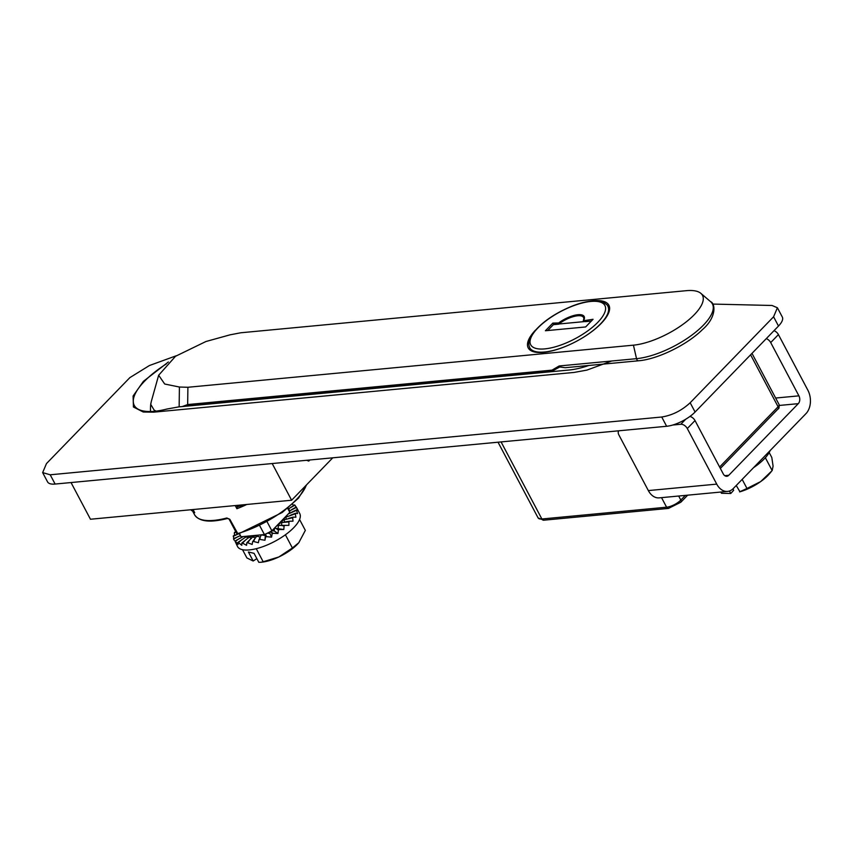 <?xml version="1.0" encoding="UTF-8"?>
<svg xmlns="http://www.w3.org/2000/svg" width="853" height="853" viewBox="0 0 853 853"><rect width="100%" height="100%" fill="white"/><g stroke="black" fill="none" stroke-linecap="round" stroke-linejoin="round"><path stroke-width="1.28" d="M611.676 361.011L586.907 370.106L574.112 372.43L153.7 412.159L143.283 412.031L133.431 406.998L133.1 396.005L143.421 381.323L168.361 362.003M777.403 307.762L773.586 316.783L690.173 402.755C681.718 410.57 672.239 415.326 661.725 417.01L666.63 426.276A22.541 8.263 -27.9 0 0 695.088 412.02L778.49 326.049A22.541 8.263 -27.9 0 0 782.318 317.028L777.403 307.762L772.029 305.481L712.671 304.073M176.23 355.776L149.456 365.51L129.88 377.612L46.478 463.574L42.65 472.605L47.555 481.87A22.541 8.263 -27.9 0 0 55.114 484.056L666.63 426.276M661.725 417.01L50.21 474.79L42.65 472.605M166.282 363.975A60.424 22.146 152.1 0 0 144.53 381.216A60.424 22.146 152.1 0 0 134.379 405.601A60.424 22.146 152.1 0 0 166.996 409.024L178.693 406.902L569.154 370.01A56.341 20.653 -27.9 0 0 588.933 365.457M191.2 509.721L191.69 510.648A59.156 21.688 152.1 0 1 190.987 509.742M241.346 504.987L241.847 505.914L237.315 506.341M244.63 504.677A59.156 21.688 152.1 0 1 241.847 505.914M193.492 510.478L191.69 510.648M192.351 510.584L194.527 514.69C199.08 521.663 210.073 522.932 227.474 518.485L229.83 519.285L226.813 517.995A1.13 0.565 75.2 0 0 227.474 518.485A1.13 0.565 75.2 0 0 227.676 518.325M193.002 509.55L194.697 512.706A58.313 21.368 152.1 0 1 192.447 510.584M237.155 506.65L236.899 508.719L235.225 505.562M287.674 508.335L289.796 512.344L271.883 530.801A27.605 10.119 152.1 0 1 264.409 534.554L241.079 536.75A27.605 10.119 152.1 0 1 240.546 535.993L239.373 533.775M288.175 507.94L289.348 510.158A27.605 10.119 152.1 0 1 289.796 512.344M239.48 533.743L241.079 536.75M259.76 525.779L264.409 534.554M267.192 521.94L271.883 530.801M155.182 411.221L154.105 410.101L156.099 411.114M154.18 410.112L155.896 411.146M179.151 406.86L179.407 387.027L164.704 384.021L158.647 375.245L175.526 356.277L205.946 341.509L230.043 334.834L240.77 332.777L686.313 290.681A48.216 17.668 152.1 0 1 700.867 293.357A48.216 17.668 152.1 0 1 685.3 322.605A48.216 17.668 152.1 0 1 633.438 345.166L636.53 358.665A52.993 19.427 -27.9 0 0 693.532 333.854A52.993 19.427 -27.9 0 0 710.634 301.717C715.049 303.06 717.224 316.879 702.414 329.642C687.123 344.815 657.642 359.252 638.673 360.766L565.208 367.707L559.792 366.971L552.349 371.012L188.001 405.442A2.815 1.962 -95.4 0 1 187.671 404.557L182.158 406.582M633.438 345.166L187.895 387.273L187.671 404.557L552.03 370.127L559.163 365.969L559.792 366.971M154.819 411.253L150.736 404.365L151.226 401.731M150.736 404.365L150.885 403.17M589.999 301.237A45.635 16.729 152.1 0 1 608.882 305.203A45.635 16.729 152.1 0 1 601.141 323.479A45.635 16.729 152.1 0 1 559.12 348.802A45.635 16.729 152.1 0 1 528.22 347.907A45.635 16.729 152.1 0 1 535.556 330.058M179.407 387.027L187.895 387.273M553.394 324.662L558.8 324.151A19.715 7.229 152.1 0 1 559.035 323.98M585.489 321.485A19.715 7.229 152.1 0 1 585.403 321.634L591.332 321.08M561.221 323.777A18.521 11.42 44.1 0 1 560.272 322.924L552.819 323.106L545.398 330.751L585.638 326.955L593.048 319.31L583.303 320.749A18.521 11.42 44.1 0 1 583.303 321.688M559.717 323.916L553.554 324.503L552.819 323.106M547.701 330.537L553.554 324.503L584.806 321.549M559.237 322.509A18.489 6.771 -27.9 0 1 577.95 314.714A18.489 6.771 -27.9 0 1 583.804 320.184L583.303 320.749M256.252 548.692L263.182 561.764L260.858 562.266L258.811 562.319L254.045 553.32L248.404 551.998L253.17 561.007L246.901 557.947L242.519 549.684M274.655 527.943L279.326 529.5A35.218 12.902 152.1 0 1 278.409 530.108L277.939 533.509L273.141 533.306L271.307 532.048L272.139 533.861L271.563 537.134L266.594 536.665A35.218 12.902 152.1 0 1 265.56 537.134L264.952 540.258L259.973 539.427A35.218 12.902 152.1 0 1 258.96 539.8L258.384 542.732L253.576 541.484A35.218 12.902 152.1 0 1 252.616 541.73L252.168 544.438L247.669 542.732A35.218 12.902 152.1 0 1 246.816 542.839L246.56 545.323L242.519 543.116A35.218 12.902 152.1 0 1 241.804 543.094L241.815 545.323L238.35 542.625A35.218 12.902 152.1 0 1 237.806 542.476L238.126 544.459L235.343 541.282A35.218 12.902 152.1 0 1 234.991 541.005L237.507 546.506A35.218 12.902 152.1 0 0 274.666 541.431A35.218 12.902 152.1 0 0 299.744 513.549L296.258 507.002A35.218 12.902 152.1 0 1 296.407 507.407L297.804 510.467L296.609 509.849A35.218 12.902 152.1 0 1 296.535 510.339L297.548 513.581L295.564 513.271A35.218 12.902 152.1 0 1 295.287 513.837L295.927 517.206L293.187 517.11A35.218 12.902 152.1 0 1 292.707 517.739L292.995 521.183L289.572 521.226A35.218 12.902 152.1 0 1 288.911 521.876L288.9 525.352L278.504 525.416L281.629 525.363L281.682 521.887L275.935 526.621M281.682 521.887L285.926 516.332M259.077 535.055L253 536.558L246.378 536.249M256.86 558.63L253.17 561.007M281.351 525.416L284.081 526.056L283.804 529.521L279.326 529.5M284.891 525.416A35.218 12.902 152.1 0 1 284.081 526.056M276.585 528.86L278.409 530.108M273.141 533.306A35.218 12.902 152.1 0 1 272.139 533.861M233.925 538.542L233.285 536.302A35.218 12.902 152.1 0 1 233.359 535.812L237.656 534.191M234.543 535.364L234.33 532.88A35.218 12.902 152.1 0 1 234.607 532.315L235.897 531.952M292.515 504.198L293.592 505.52M294.903 505.147L290.191 507.834L294.552 504.869A35.218 12.902 152.1 0 1 294.903 505.147L296.119 507.087M234.191 540.237L233.637 539.139A35.218 12.902 152.1 0 1 233.487 538.744L240.365 535.652M271.819 530.843L274.176 530.907L274.591 528.018M274.623 528.21L283.804 529.521M278.504 525.416L278.515 524.755M278.163 528.199L278.462 524.744M281.629 525.363L288.9 525.352M281.746 521.887L281.789 522.537L288.911 521.876M285.403 521.876L289.572 521.226M284.241 519.061L284.348 519.701L292.707 517.739M284.38 522.068L284.166 519.072M288.559 518.389L293.187 517.11M285.894 516.417L286.075 517.035L295.287 513.837M286.277 519.104L285.808 516.449M290.692 515.105L295.564 513.271M288.218 513.964L296.535 510.339M287.269 516.534L286.907 515.319M291.694 512.163L296.609 509.849M289.636 510.872L296.407 507.407M291.523 509.71L296.258 507.002M290.191 507.834L288.698 508.921M236.046 532.24L234.33 532.88M237.752 534.191L233.285 536.302M238.371 536.441L233.637 539.139M243.35 536.537L234.991 541.005M245.152 536.366L246.016 537.251M239.704 538.318L235.343 541.282M246.656 536.452L237.806 542.476M246.656 536.868L248.34 538.051M242.135 539.522L238.35 542.625M249.492 536.804L241.804 543.094M249.439 537.262L251.518 538.296M245.568 540.013L242.519 543.116M253 536.558L246.816 542.839M252.914 537.059L255.495 537.944M249.844 539.768L247.669 542.732M257.041 535.716L252.616 541.73M256.924 536.27L260.208 537.027M254.78 538.787L253.576 541.484M261.306 534.842L258.96 539.8M261.295 534.916L265.336 535.503L264.952 540.258M260.165 537.123L259.973 539.427M265.795 533.935L265.56 537.134M265.336 535.503L265.635 534.01M267.384 533.189L269.836 533.381L271.563 537.134M265.752 534.842L266.594 536.665M271.307 532.048L270.817 531.408M269.836 533.381L270.124 531.782M274.176 530.907L277.939 533.509M260.858 562.266L262.308 562.106A28.17 10.321 -27.9 0 0 278.888 556.945A28.17 10.321 -27.9 0 0 298.71 542.828A28.17 10.321 -27.9 0 0 299.04 542.433M263.182 561.764L278.888 556.945L292.398 547.989L298.785 542.743L305.342 530.385L299.563 519.488M292.398 547.989L285.403 534.778M309.82 459.991L308.754 461.089L306.654 460.289M332.766 457.816L291.619 500.231L90.461 519.242L71.034 482.553M272.192 463.542L291.619 500.231M689.928 416.435A5.63 3.476 44.1 0 1 695.024 420.572L723.227 473.841A5.63 3.924 84.6 0 0 726.852 476.273A5.63 3.924 84.6 0 0 728.771 475.292L798.28 403.661A5.63 3.924 84.6 0 0 798.909 395.845L770.707 342.565A5.63 3.476 -135.9 0 0 766.282 338.63M774.002 330.676A5.63 3.476 44.1 0 1 778.426 334.6L807.866 390.194A16.9 11.782 84.6 0 1 805.957 413.652L733.356 488.47A16.9 11.782 84.6 0 1 727.588 491.403A16.9 11.782 84.6 0 1 716.733 484.12L648.344 490.582L618.905 434.987A5.63 3.476 -135.9 0 1 618.788 430.797M648.344 490.582A16.9 11.782 84.6 0 0 659.198 497.864L727.588 491.403M716.733 484.12L687.294 428.526A5.63 3.476 -135.9 0 0 680.822 424.272L672.676 425.039M729.422 491.008L730.744 493.503L721.446 493.269L720.796 492.042M732.94 488.876L733.687 490.283L730.744 493.503M770.131 450.576A35.218 12.902 152.1 0 1 753.594 467.615M736.235 485.506L739.977 491.797A28.17 10.321 -27.9 0 0 760.663 481.604L772.168 470.589L765.354 457.73M742.163 479.386L746.983 488.47L739.594 491.85M772.168 470.589L773.085 466.122L771.816 457.507L769.182 452.538M746.983 488.47L760.663 481.604A28.17 10.321 -27.9 0 0 769.225 474.044L771.027 471.944M773.586 316.783L778.49 326.049M690.173 402.755L695.088 412.02M50.21 474.79L55.114 484.056M501.074 441.918L541.879 518.987A11.27 4.126 152.1 0 1 538.094 517.899L498.024 442.206M687.678 495.166L680.833 502.225A2.815 1.738 -135.9 0 0 680.822 500.071L678.668 496.019M685.364 495.39L680.822 500.071A11.27 4.126 152.1 0 1 666.598 507.204L661.533 497.64M750.597 354.805L778.096 406.753A2.815 1.738 44.1 0 1 778.107 408.896C778.96 409.003 779.269 407.531 779.056 404.493A5.63 2.069 152.1 0 1 778.096 406.753L719.612 467.028M543.692 520.202A2.815 1.962 -95.4 0 1 541.879 518.987L666.598 507.204A2.815 1.962 -95.4 0 0 668.4 508.42L543.692 520.202L538.094 517.899M306.27 485.133A58.313 21.368 152.1 0 1 237.433 533.647L236.771 533.594A1.13 1.13 0 0 0 238.072 534.149L229.83 519.285M238.254 533.999L282.204 512.504L298.561 498.088L306.696 484.685M194.527 514.69A58.313 21.368 -27.9 0 0 226.813 517.995M193.023 509.55L194.697 512.706M246.816 504.464A58.313 21.368 152.1 0 1 236.899 508.719M239.394 506.149A57.183 20.962 152.1 0 1 237.539 506.885M188.001 405.442L184.824 406.327M638.673 360.766A2.815 1.962 -95.4 0 1 636.53 358.665L559.163 365.969M552.648 371.567L552.349 371.012A2.815 1.962 -95.4 0 1 552.03 370.127M583.356 320.472L583.825 318.819A17.486 6.408 -27.9 0 0 576.084 315.994A17.486 6.408 -27.9 0 0 560.272 322.924M544.8 348.888A41.978 15.386 -27.9 0 0 605.278 310.855A41.978 15.386 -27.9 0 0 553.362 315.759A41.978 15.386 -27.9 0 0 544.8 348.888M531.398 350.892L529.713 347.715A44.228 16.207 -27.9 0 0 544.545 352.012A44.228 16.207 -27.9 0 0 569.356 344.772M583.164 337.468A44.228 16.207 -27.9 0 0 607.89 306.323C607.88 305.406 606.238 304.009 602.954 302.143L594.925 300.874C588.549 300.981 581.138 302.644 572.704 305.875C554.461 313.328 541.058 322.69 532.475 333.96C528.807 339.099 527.89 343.684 529.713 347.715M728.771 475.292L724.773 475.675M798.28 403.661L779.386 405.442M798.909 395.845L775.644 398.042M687.294 428.526L695.024 420.572M680.822 424.272L685.737 419.207M770.707 342.565L778.426 334.6M751.983 353.366L779.056 404.493M720.358 468.425L778.107 408.896M680.833 502.225L668.4 508.42M229.158 519.232L236.771 533.594M236.825 505.413L237.529 506.757M151.152 402.019L158.647 375.245M150.768 403.938A54.368 54.368 0 0 0 150.512 411.519M700.867 293.357L710.634 301.717M609.564 309.5L607.89 306.323"/></g></svg>
